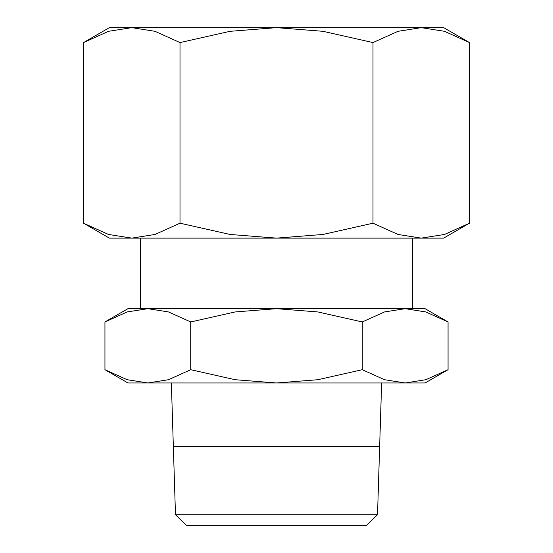 <?xml version="1.0" encoding="UTF-8"?>
<svg xmlns="http://www.w3.org/2000/svg" width="553" height="553" viewBox="0 0 553 553"><rect width="100%" height="100%" fill="white"/><g stroke="black" fill="none" stroke-linecap="round" stroke-linejoin="round"><path stroke-width="0.83" d="M412.69 238.122L412.69 308.685L405.162 308.685L425.824 311.94L448.054 321.957L425.07 308.685L140.31 308.685L140.31 238.122M127.93 308.685L104.946 321.957L127.176 311.94L147.838 308.685L127.93 308.685M425.07 382.973L448.054 369.701L425.824 379.717L405.162 382.973L384.508 379.717L362.277 369.701L317.823 379.717L276.5 382.973L425.07 382.973M104.946 369.701L127.93 382.973L276.5 382.973L235.177 379.717L190.723 369.701L168.492 379.717L147.838 382.973L127.176 379.717L104.946 369.701L104.946 321.957M171.361 382.973L173.352 446.7L379.641 446.672L381.639 382.973M379.641 446.734L344.595 446.734M208.405 446.734L173.352 446.672M366.591 525.35L377.519 514.753L379.641 446.796L173.359 446.796L175.481 514.753L186.409 525.35L366.591 525.35M469.497 42.581L443.644 27.65L109.356 27.65L83.503 42.581L108.506 31.314L131.752 27.65L154.992 31.314L180.001 42.581L230.013 31.314L276.5 27.65L322.987 31.314L372.999 42.581L398.008 31.314L421.248 27.65L444.494 31.314L469.497 42.581L469.497 223.198L444.494 234.458L421.248 238.122L443.644 238.122L469.497 223.198M83.503 223.198L109.356 238.122L421.248 238.122L398.008 234.458L372.999 223.198L322.987 234.458L276.5 238.122L230.013 234.458L180.001 223.198L154.992 234.458L131.752 238.122L108.506 234.458L83.503 223.198L83.503 42.581M372.999 223.198L372.999 42.581M180.001 223.198L180.001 42.581M175.481 514.753L377.519 514.753M147.838 308.685L168.492 311.94L190.723 321.957L235.177 311.94L276.5 308.685L317.823 311.94L362.277 321.957L384.508 311.94L405.162 308.685M362.277 369.701L362.277 321.957M190.723 369.701L190.723 321.957M448.054 369.701L448.054 321.957"/></g></svg>
